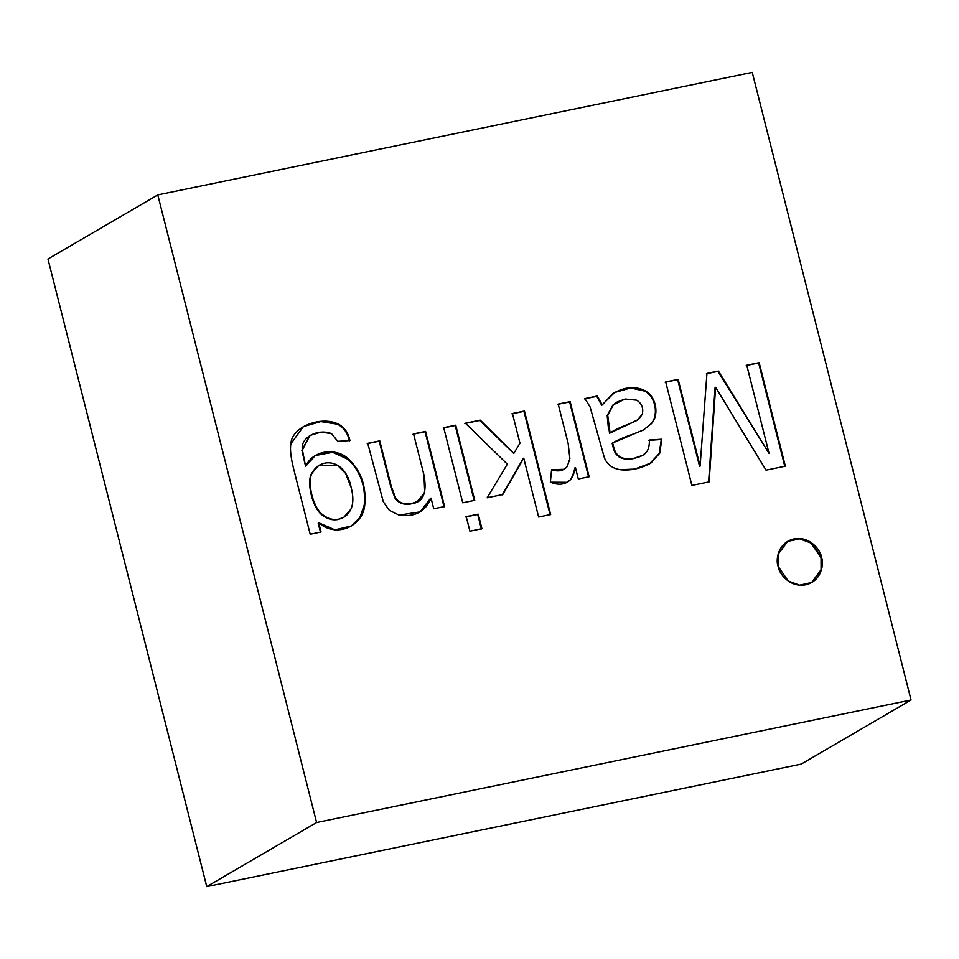 <?xml version="1.0" encoding="UTF-8"?>
<svg xmlns="http://www.w3.org/2000/svg" width="959" height="959" viewBox="0 0 959 959"><rect width="100%" height="100%" fill="white"/><g stroke="black" fill="none" stroke-linecap="round" stroke-linejoin="round"><path stroke-width="1.44" d="M911.05 699.998L752.24 72.381L157.791 194.905L316.602 822.522L911.05 699.998L801.209 764.095L911.05 699.998L316.602 822.522L206.76 886.619L619.97 801.448L206.76 886.619L173.843 756.507L206.76 886.619L316.602 822.522L157.791 194.905L752.24 72.381L911.05 699.998M310.201 534.235L293.766 469.323C290.817 457.683 289.858 449.172 290.889 443.813C291.524 427.031 320.558 415.679 337.76 423.854C344.017 426.803 348.081 432.377 349.951 440.565L337.784 441.332L331.502 433.636C318.1 428.253 299.939 437.46 302.397 449.927L305.597 466.374C313.413 449.172 337.017 447.829 348.585 459.037C361.04 470.989 366.434 486.237 364.756 504.794C363.293 525.952 336.669 538.538 318.7 522.763L321.037 532.005L310.201 534.235L321.037 532.005L318.7 522.763L334.919 529.859L351.426 525.952L360.344 517.285L364.756 504.794C366.434 486.237 361.04 470.989 348.585 459.037L332.989 452.001L315.319 455.429L305.597 466.374L302.397 449.927L310.021 435.458L321.049 432.077L331.502 433.636L337.784 441.332L349.951 440.565C348.081 432.377 344.017 426.803 337.76 423.854L321.097 421.289L303.392 426.563L290.889 443.813C289.858 449.172 290.817 457.683 293.766 469.323L310.201 534.235M443.717 427.678L455.729 425.209L474.741 500.322L462.729 502.792L443.717 427.678L462.729 502.792L474.741 500.322L455.729 425.209L443.717 427.678M512.442 413.521L524.453 411.039L550.646 514.539L538.634 517.021L523.746 458.174L502.804 494.532L487.136 497.769L507.335 464.168L465.391 423.219L480.267 420.15L513.772 453.487L519.958 443.214L512.442 413.521L519.958 443.214L513.772 453.487L480.267 420.15L465.391 423.219L507.335 464.168L487.136 497.769L502.804 494.532L523.746 458.174L538.634 517.021L550.646 514.539L524.453 411.039L512.442 413.521M643.393 430.028L651.005 424.034C659.66 415.535 656.34 396.427 645.059 390.757L631.022 387.652L614.683 392.411L601.701 405.249L596.774 396.331L584.367 398.896L597.289 396.031L602.228 404.95L612.753 393.634C624.633 386.753 635.397 385.794 645.059 390.757C656.34 396.427 659.66 415.535 651.005 424.034L643.393 430.028L633.096 434.115C623.65 437.352 616.841 440.301 612.669 442.962C614.959 453.307 616.253 453.583 619.646 456.676C623.446 458.917 628.397 459.421 634.51 458.174C640.132 457.035 644.04 455.117 646.246 452.42C648.428 449.771 649.483 445.635 649.423 440.025L661.782 439.222L659.756 453.187L651.041 462.969C640.78 468.639 630.471 470.893 620.125 469.694C612.31 468.388 607.083 464.456 604.434 457.923L590.097 406.94L584.894 398.584L597.289 396.031L601.701 405.249L602.228 404.95L597.289 396.031L584.894 398.584L590.097 406.94L604.434 457.923C607.083 464.456 612.31 468.388 620.125 469.694L634.594 469.107L651.041 462.969L659.756 453.187L661.782 439.222L649.423 440.025C649.483 445.635 648.428 449.771 646.246 452.42L642.722 455.309L634.51 458.174C628.397 459.421 623.446 458.917 619.646 456.676C616.253 453.583 614.959 453.307 612.669 442.962L644.088 429.632M558.198 404.087L570.137 401.629L589.15 476.743L578.313 478.973L575.436 467.596C574.057 473.482 572.439 477.486 570.581 479.62C565.39 484.679 558.653 485.542 550.358 482.197L551.581 469.694C558.198 471.972 563.401 470.929 567.201 466.542L569.886 458.666L568.136 443.37L558.198 404.087L568.136 443.37L569.886 458.666L567.201 466.542L564.144 469.299L551.581 469.694L550.358 482.197L567.344 482.317L570.581 479.62C572.439 477.486 574.057 473.482 575.436 467.596L578.313 478.973L589.15 476.743L570.137 401.629L558.198 404.087M466.23 516.649L478.241 514.168L481.921 528.709L469.91 531.19L466.23 516.649L469.91 531.19L481.921 528.709L478.241 514.168L466.23 516.649M413.569 433.9L425.58 431.418L444.58 506.532L433.744 508.773L431.047 498.093C425.46 511.686 414.815 517.369 399.1 515.115L389.378 510.368L383.276 501.701L367.753 443.346L379.764 440.864L391.332 486.621L395.659 497.985C399.196 502.888 404.41 504.782 411.303 503.679C423.087 502.624 427.306 493.058 423.962 474.969L413.569 433.9L423.962 474.969L424.741 492.686L417.201 501.521L411.303 503.679C404.41 504.782 399.196 502.888 395.659 497.985L391.332 486.621L379.764 440.864L367.753 443.346L383.276 501.701L389.378 510.368L399.1 515.115L420.234 511.854L431.047 498.093L433.744 508.773L444.58 506.532L425.58 431.418L413.569 433.9M811.578 582.604L821.06 569.694L821.048 557.682L811.002 543.058L799.734 538.862L787.543 541.427L799.734 538.862L811.002 543.058L821.048 557.682L821.575 557.383C824.141 563.916 821.647 581.19 805.632 584.822C789.461 587.831 778.9 573.242 778.073 566.349C775.495 559.804 777.989 542.53 794.016 538.898C810.187 535.901 820.748 550.478 821.575 557.383L811.41 542.674L800.022 538.538L787.807 541.272L778.097 554.218L778.073 566.349L788.238 581.046L799.614 585.182L811.841 582.449L821.551 569.502L821.575 557.383L821.024 569.814L811.841 582.449M746.749 365.223L759.156 362.67L785.349 466.17L766.025 470.15L715.606 387.304L709.109 481.886L691.883 485.434L665.69 381.934L678.157 379.356L700.106 466.122L706.939 373.435L718.423 371.061L769.07 453.427L746.749 365.223L769.07 453.427L718.423 371.061L706.939 373.435L700.106 466.122L678.157 379.356L665.69 381.934L691.883 485.434L709.109 481.886L715.606 387.304L766.025 470.15L785.349 466.17L759.156 362.67L746.749 365.223M80.88 389.114L47.95 259.002L157.791 194.905L47.95 259.002L173.843 756.507L80.88 389.114M619.97 801.448L801.209 764.095L619.982 801.448M614.419 392.567L630.65 387.951L644.532 391.056C655.824 396.738 659.133 415.846 650.49 424.346L642.866 430.339L650.49 424.346C659.133 415.846 655.824 396.738 644.532 391.056L630.65 387.951L614.419 392.567M613.664 442.339L612.142 443.262C614.443 453.619 615.738 453.883 619.118 456.975C622.918 459.229 627.881 459.721 633.995 458.486L642.458 455.453L633.995 458.486C627.881 459.721 622.918 459.229 619.118 456.975C615.738 453.883 614.443 453.619 612.142 443.262L613.664 442.339M648.895 440.325L661.782 439.222L659.241 453.499L649.339 464.012L659.241 453.499L661.266 439.522L648.895 440.325M610.08 432.977L607.706 415.199L613.436 404.734L617.152 401.989L625.1 399.004L636.656 400.167C641.775 403.463 643.657 408.174 642.29 414.3L637.136 420.342L610.08 432.977C613.976 430.219 620.173 427.27 628.648 424.154L638.574 419.419L642.29 414.3C643.657 408.174 641.775 403.463 636.656 400.167L625.1 399.004L613.436 404.734L607.706 415.199L608.977 428.349M608.45 428.661L607.179 415.499L612.909 405.046L616.889 402.145L612.909 405.046L607.179 415.499L609.552 433.288M612.585 431.37L636.872 420.498L612.585 431.37M557.67 404.398L570.137 401.629L588.622 477.043L569.622 401.929L562.849 403.331M574.909 467.908L575.436 467.596L574.909 467.908C573.53 473.782 571.912 477.798 570.054 479.932L567.081 482.473L570.054 479.932C571.912 477.798 573.53 473.782 574.909 467.908M551.545 470.15L563.88 469.454M511.926 413.82L524.453 411.039L550.118 514.851L523.938 411.351L511.926 413.82M523.218 458.474L502.276 494.844L523.218 458.474M464.863 423.518L480.267 420.15L513.772 453.487L479.752 420.45L464.863 423.518M465.702 516.949L478.241 514.168L481.394 529.02L477.714 514.48L465.702 516.949M443.202 427.99L455.729 425.209L474.214 500.622L455.201 425.508L443.202 427.99M413.041 434.199L425.58 431.418L444.053 506.843L425.053 431.73L413.041 434.199M430.519 498.392L419.97 512.01L430.519 498.392M416.686 501.821L410.788 503.978C403.895 505.081 398.668 503.187 395.132 498.296L390.816 486.932L379.237 441.176L367.225 443.645L379.764 440.864L390.816 486.932L395.132 498.296C398.668 503.187 403.895 505.081 410.788 503.978L416.937 501.677M303.128 426.719L320.75 421.576L337.232 424.166C343.502 427.115 347.566 432.677 349.424 440.864C347.566 432.677 343.502 427.115 337.232 424.166L320.75 421.576L303.128 426.719M309.769 435.614L301.869 450.227L305.597 466.374L301.869 450.227L310.021 435.458M315.055 455.585L332.617 452.324L348.057 459.349C360.524 471.289 365.918 486.537 364.228 505.093L359.901 517.464L351.174 526.107L359.901 517.464L364.228 505.093C365.918 486.537 360.524 471.289 348.057 459.349L332.617 452.324L315.055 455.585M318.172 523.075L320.51 532.305L318.172 523.075M319.071 465.235L337.508 465.343L345.564 473.314L351.21 487.64C353.523 496.738 353.392 503.978 350.802 509.337L343.837 517.273L338.851 519.119C333.336 520.234 328.074 518.855 323.039 514.983C312.994 508.366 306.748 481.67 312.238 472.835L318.544 465.547L311.723 473.147C306.221 481.981 312.466 508.666 322.524 515.283C327.546 519.167 332.821 520.545 338.335 519.43L343.574 517.416M343.837 517.273L338.335 519.43C332.821 520.545 327.546 519.167 322.524 515.283C312.466 508.666 306.221 481.981 311.723 473.147L318.808 465.391M351.21 487.64C345.156 457.683 319.862 457.563 312.238 472.835C306.748 481.67 312.994 508.366 323.039 514.983C328.074 518.855 333.336 520.234 338.851 519.119C344.209 518.04 348.189 514.779 350.802 509.337C353.392 503.978 353.523 496.738 351.21 487.64M746.234 365.523L759.156 362.67L784.822 466.47L758.629 362.97L746.234 365.523M715.078 387.604L708.593 482.185L715.078 387.604M665.174 382.233L678.157 379.356L699.591 466.422L677.641 379.668L665.174 382.233M706.423 373.734L718.423 371.061L769.07 453.427L717.907 371.361L706.423 373.734M387.999 849.266L272.008 873.169L387.999 849.254"/></g></svg>
